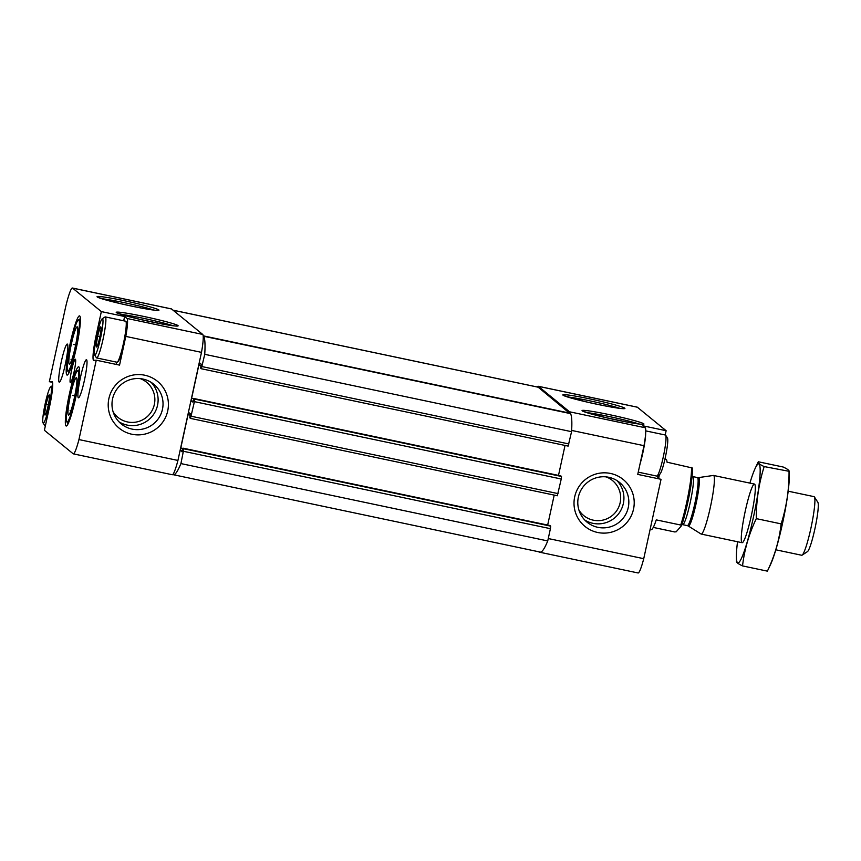 <?xml version="1.0" encoding="UTF-8"?>
<svg xmlns="http://www.w3.org/2000/svg" width="861" height="861" viewBox="0 0 861 861"><rect width="100%" height="100%" fill="white"/><g stroke="black" fill="none" stroke-linecap="round" stroke-linejoin="round"><path stroke-width="1.29" d="M99.693 337.652L99.639 337.889A10.3 1.184 -78.1 0 1 97.282 346.004L97.228 346.1A10.3 1.184 -78.1 0 1 96.787 346.854A10.3 1.184 -78.1 0 1 96.228 345.283L96.228 345.143A10.3 1.184 -78.1 0 1 97.584 336.21L97.637 335.962A10.3 1.184 -78.1 0 1 99.994 327.858L100.048 327.75A10.3 1.184 -78.1 0 1 100.952 327.105A10.3 1.184 -78.1 0 1 101.049 328.579L101.049 328.719A10.3 1.184 -78.1 0 1 99.693 337.652M94.688 355.044A18.565 2.131 -78.1 0 0 100.834 336.855A18.565 2.131 -78.1 0 0 102.201 318.828A18.565 2.131 -78.1 0 0 96.55 336.49A18.565 2.131 -78.1 0 0 94.592 354.926A18.565 2.131 -78.1 0 0 94.688 355.044M97.476 345.541L96.206 345.272L97.228 346.1M97.584 336.21L96.228 345.143M99.994 327.858L97.637 335.962M101.049 328.579L100.048 327.75M48.151 405.682L48.098 405.929A10.3 1.184 -78.1 0 1 45.741 414.033L45.687 414.141A10.3 1.184 -78.1 0 1 45.246 414.884A10.3 1.184 -78.1 0 1 44.686 413.312L44.686 413.172A10.3 1.184 -78.1 0 1 46.042 404.24L46.096 403.992A10.3 1.184 -78.1 0 1 48.453 395.888L48.507 395.78A10.3 1.184 -78.1 0 1 49.411 395.134A10.3 1.184 -78.1 0 1 49.518 396.609L49.507 396.749A10.3 1.184 -78.1 0 1 48.151 405.682M43.147 423.074A18.565 2.131 -78.1 0 0 49.292 404.885A18.565 2.131 -78.1 0 0 50.659 386.858A18.565 2.131 -78.1 0 0 45.009 404.519A18.565 2.131 -78.1 0 0 43.05 422.955A18.565 2.131 -78.1 0 0 43.147 423.074M44.686 413.312L45.687 414.141M46.042 404.24L44.686 413.172M48.453 395.888L46.096 403.992M49.518 396.609L48.507 395.78M66.006 425.904A30.253 3.476 -78.1 0 0 66.437 425.991A30.253 3.476 -78.1 0 0 75.833 397.125A30.253 3.476 -78.1 0 0 78.889 366.915A30.253 3.476 -78.1 0 0 69.429 393.821A30.253 3.476 -78.1 0 0 66.006 425.904M66.867 374.987A30.253 3.476 -78.1 0 0 67.298 375.073A30.253 3.476 -78.1 0 0 76.704 346.208A30.253 3.476 -78.1 0 0 79.761 315.998A30.253 3.476 -78.1 0 0 70.301 342.904A30.253 3.476 -78.1 0 0 66.867 374.987M70.322 382.628A11.979 1.378 -78.1 0 0 70.398 382.671A11.979 1.378 -78.1 0 0 74.218 371.231A11.979 1.378 -78.1 0 0 75.337 359.22A11.979 1.378 -78.1 0 0 71.592 370.316A11.979 1.378 -78.1 0 0 70.322 382.628M59.14 382.101A19.469 2.239 -78.1 0 0 59.549 382.09A19.469 2.239 -78.1 0 0 65.468 363.579A19.469 2.239 -78.1 0 0 67.524 344.249A19.469 2.239 -78.1 0 0 61.454 360.985A19.469 2.239 -78.1 0 0 59.14 382.101M78.319 397.76A19.469 2.239 -78.1 0 0 78.717 397.75A19.469 2.239 -78.1 0 0 84.647 379.238A19.469 2.239 -78.1 0 0 86.703 359.909A19.469 2.239 -78.1 0 0 80.622 376.644A19.469 2.239 -78.1 0 0 78.319 397.76M52.553 382.37L49.346 381.692L52.198 381.584A23.957 2.755 101.9 0 1 49.497 406.919L44.395 430.285L73.163 453.779A23.957 2.755 101.9 0 0 73.314 453.855L172.297 474.734A23.957 2.755 101.9 0 0 173.685 473.206L173.513 474.745L540.331 552.105A83.861 9.643 101.9 0 0 547.736 540.945L180.918 463.584A83.861 9.643 101.9 0 1 173.513 474.745M96.852 335.101L96.238 334.972A23.957 2.755 101.9 0 0 93.548 360.296L96.249 360.199L78.943 439.573A23.957 2.755 101.9 0 1 73.314 453.855M96.238 334.972L101.34 311.596L72.572 288.101L171.565 308.981L202.722 334.434A23.957 2.755 101.9 0 1 203.25 337.577A23.957 2.755 101.9 0 1 201.496 352.364L177.926 460.441A23.957 2.755 101.9 0 1 173.685 473.206M49.346 381.692L65.081 309.519A23.957 2.755 101.9 0 1 72.421 288.026A23.957 2.755 101.9 0 1 72.572 288.101M123.693 320.787L124.63 316.514L101.34 311.596M124.63 316.514L127.03 318.473A23.957 2.755 101.9 0 1 125.803 336.403L201.496 352.364M167.712 410.934A30.253 29.995 129.2 0 0 129.172 376.074A30.253 29.995 129.2 0 0 118.032 427.185A30.253 29.995 129.2 0 0 167.712 410.934M96.249 360.199L119.539 365.118L125.803 336.403M78.943 439.573L177.926 460.441M571.639 430.425L644.006 445.686A23.957 2.755 101.9 0 0 645.233 427.756L642.844 425.797L666.134 430.715L637.366 407.221A23.957 2.755 101.9 0 0 637.215 407.145L538.233 386.266A23.957 2.755 101.9 0 1 538.383 386.341L569.541 411.795A23.957 2.755 101.9 0 1 570.036 413.528M173.007 310.164L538.06 387.149A20.965 2.411 101.9 0 1 538.19 387.213L569.928 413.506M537.318 386.998A23.957 2.755 101.9 0 1 538.233 386.266M539.556 551.933A23.957 2.755 101.9 0 1 539.126 552.095A23.957 2.755 101.9 0 1 538.975 552.019L538.631 551.74M644.006 445.686L637.753 474.4L661.044 479.308L643.737 558.681A23.957 2.755 101.9 0 1 638.109 572.974L539.126 552.095M548.263 538.545L643.737 558.681M574.707 496.765A30.253 29.995 -50.8 0 1 624.386 480.513A30.253 29.995 -50.8 0 1 613.247 531.624A30.253 29.995 -50.8 0 1 574.707 496.765M665.198 434.988L666.134 430.715M657.987 478.673A23.957 2.755 101.9 0 1 657.815 475.498M172.996 474.303L173.556 474.422M203.174 335.822L569.982 413.183M203.25 337.577L203.702 336.264L570.531 413.624A83.861 9.643 101.9 0 1 571.564 431.684L568.142 446.095L201.345 368.734M203.702 336.264A83.861 9.643 101.9 0 1 204.735 354.323L571.564 431.684M204.735 354.323L201.323 368.745L200.591 368.142L201.183 364.149L199.612 362.868L198.869 365.021L191.616 398.32L193.811 398.783M565.031 445.438L558.498 475.401M180.918 463.584L183.856 448.775L183.135 448.194L182.08 451.799L180.519 450.518L180.788 447.989L188.042 414.679L188.785 412.537L190.356 413.818L189.764 417.811L190.485 418.392L194.414 401.646L194.683 399.117L193.973 398.525L192.907 402.13L191.346 400.86L191.616 398.32M193.973 398.525L560.791 475.885L561.512 476.477L561.243 479.007L557.325 495.764L190.518 418.403L557.325 495.764M554.204 495.107L547.671 525.059M549.953 525.544L183.135 448.183L549.953 525.544L550.685 526.136L550.416 528.676L547.736 540.945M72.421 288.026L171.414 308.905A23.957 2.755 101.9 0 1 171.565 308.981M658.633 478.802A56.912 6.544 -78.1 0 0 659.386 474.454M578.377 497.055A25.658 25.443 -50.8 0 1 619.554 482.451A25.658 25.443 -50.8 0 1 623.02 518.408A25.658 25.443 -50.8 0 1 578.377 497.055M162.449 409.341A25.658 25.443 129.2 0 0 117.806 387.988A25.658 25.443 129.2 0 0 121.283 423.956A25.658 25.443 129.2 0 0 162.449 409.341M116.483 364.472A23.957 2.755 101.9 0 1 116.3 362.083M125.921 321.401L126.373 322.1A20.363 2.346 101.9 0 1 124.221 342.323A20.363 2.346 101.9 0 1 118.022 361.695L117.322 362.147A20.965 2.411 -78.1 0 0 123.704 342.215A20.965 2.411 -78.1 0 0 125.921 321.401A20.965 2.411 -78.1 0 0 125.674 321.207L105.29 316.902A20.965 2.411 -78.1 0 0 104.988 316.988L102.201 318.828M638.238 472.151L656.782 476.068A20.965 2.411 -78.1 0 0 657.083 475.982L659.87 474.142A18.565 2.131 -78.1 0 0 665.521 456.481A18.565 2.131 -78.1 0 0 667.479 438.045L665.671 435.225A20.965 2.411 -78.1 0 0 665.435 435.031L645.772 430.887M657.083 475.982A20.965 2.411 -78.1 0 0 663.465 456.05A20.965 2.411 -78.1 0 0 665.671 435.225M640.057 463.81A20.965 2.411 -78.1 0 0 645.653 433.686M94.592 354.926L96.4 357.735A20.965 2.411 -78.1 0 0 96.507 357.864A20.965 2.411 -78.1 0 0 96.636 357.939L117.021 362.233A20.965 2.411 -78.1 0 0 117.322 362.147M96.636 357.939A20.965 2.411 -78.1 0 0 103.331 337.921A20.965 2.411 -78.1 0 0 105.29 316.902M43.05 422.955L44.858 425.775A20.965 2.411 -78.1 0 0 44.966 425.904A20.965 2.411 -78.1 0 0 45.106 425.969A20.965 2.411 -78.1 0 0 45.353 425.915M45.934 413.571L44.664 413.302M48.377 404.605L46.063 404.11M99.919 336.576L97.605 336.081M653.251 527.416L674.69 531.937L676.197 531.786L681.535 525.673A34.741 3.993 -78.1 0 0 692.287 467.975L667.017 462.174A35.947 4.133 101.9 0 0 666.037 459.311L664.95 459.074M681.535 525.673L680.717 525.038A35.947 4.133 -78.1 0 0 691.469 467.329M680.717 525.038L656.265 519.883A35.947 4.133 101.9 0 1 651.207 529.644L650.12 529.418M775.815 549.802L801.699 555.259A29.952 3.444 -78.1 0 0 802.129 555.141L807.478 551.61A25.356 2.917 -78.1 0 0 815.195 527.492A25.356 2.917 -78.1 0 0 817.864 502.318L814.398 496.926A29.952 3.444 -78.1 0 0 814.054 496.646L788.17 491.19M802.129 555.141A29.952 3.444 -78.1 0 0 811.245 526.663A29.952 3.444 -78.1 0 0 814.398 496.926M701.005 533.971A29.952 3.444 -78.1 0 0 701.058 534.014A29.952 3.444 -78.1 0 0 701.198 534.068A29.952 3.444 -78.1 0 0 710.745 505.472A29.952 3.444 -78.1 0 0 713.554 475.455A29.952 3.444 -78.1 0 0 713.403 475.444L698.551 477.597A24.775 2.852 -78.1 0 1 696.345 502.426A24.775 2.852 -78.1 0 1 688.326 526.039L701.058 534.014M749.888 483.107A50.616 5.823 101.9 0 1 755.258 468.19A50.616 5.823 101.9 0 1 753.988 514.587A50.616 5.823 101.9 0 1 736.413 557.541A50.616 5.823 101.9 0 1 737.522 541.73M745.292 510.939A29.952 3.444 101.9 0 1 754.817 484.356A29.952 3.444 101.9 0 1 751.664 514.092A29.952 3.444 101.9 0 1 742.537 542.581A29.952 3.444 101.9 0 1 745.292 510.939M764.191 466.576C759.553 464.423 757.594 462.82 758.304 461.776L783.166 467.017C787.793 469.159 789.752 470.763 789.042 471.817C789.117 489.737 786.491 507.097 781.153 523.886C779.27 540.202 774.674 555.958 767.388 571.144L770.444 564.719A50.616 5.823 101.9 0 0 783.101 520.722A50.616 5.823 101.9 0 0 789.289 475.369L789.171 471.322L764.191 466.576C758.864 483.355 756.227 500.715 756.302 518.634L781.153 523.886M755.258 468.19L758.304 461.776M736.65 561.092C735.886 562.104 737.855 563.707 742.537 565.903C744.421 549.576 749.016 533.82 756.302 518.634M742.537 565.903L767.388 571.144M68.374 415.024A19.093 2.196 101.9 0 1 70.645 394.316A19.093 2.196 101.9 0 1 76.597 377.904A19.093 2.196 101.9 0 1 76.909 381.057A19.093 2.196 101.9 0 1 73.615 401.161A19.093 2.196 101.9 0 1 68.772 415.013A19.093 2.196 101.9 0 1 68.374 415.024M66.878 421.901A26.142 3.003 101.9 0 1 66.738 421.739A26.142 3.003 101.9 0 1 69.493 395.78A26.142 3.003 101.9 0 1 77.458 370.919A26.142 3.003 101.9 0 1 75.531 396.297A26.142 3.003 101.9 0 1 66.878 421.901M70.86 410.826L70.128 410.675M74.789 395.856L72.453 395.36M69.246 364.106A19.093 2.196 101.9 0 1 71.506 343.399A19.093 2.196 101.9 0 1 77.458 326.986A19.093 2.196 101.9 0 1 77.77 330.14A19.093 2.196 101.9 0 1 74.477 350.244A19.093 2.196 101.9 0 1 69.633 364.095A19.093 2.196 101.9 0 1 69.246 364.106M67.739 370.983A26.142 3.003 101.9 0 1 67.599 370.822A26.142 3.003 101.9 0 1 70.365 344.863A26.142 3.003 101.9 0 1 78.319 320.001A26.142 3.003 101.9 0 1 76.392 345.379A26.142 3.003 101.9 0 1 67.739 370.983M71.732 359.909L71 359.758M75.66 344.938L73.314 344.443M97.196 296.927A31.749 1.873 12.3 0 0 146.241 308.938A31.749 1.873 12.3 0 0 140.741 304.45A31.749 1.873 12.3 0 0 97.196 296.927M116.375 312.597A31.749 1.873 12.3 0 0 165.42 324.597A31.749 1.873 12.3 0 0 159.92 320.109A31.749 1.873 12.3 0 0 116.375 312.597M127.03 318.473L202.722 334.434M569.541 411.795L645.233 427.756M538.383 386.341L637.366 407.221M563.008 395.167A31.749 1.873 12.3 0 0 612.053 407.178A31.749 1.873 12.3 0 0 606.553 402.679A31.749 1.873 12.3 0 0 563.008 395.167M582.187 410.826A31.749 1.873 12.3 0 0 631.221 422.837A31.749 1.873 12.3 0 0 625.721 418.349A31.749 1.873 12.3 0 0 582.187 410.826M173.072 310.218L538.19 387.213M202.066 366.592L568.884 443.953M198.869 365.021L201.033 365.473M191.346 400.86L193.23 401.258M194.683 399.117L561.512 476.477M194.414 401.646L561.243 479.007M191.228 416.25L558.057 493.611M188.042 414.679L190.206 415.142M180.788 447.989L182.984 448.452M180.519 450.518L182.403 450.916M183.856 448.775L550.685 526.136M183.587 451.315L550.416 528.676M638.948 424.01A29.952 1.765 12.3 0 0 613.043 417.37A29.952 1.765 12.3 0 0 586.718 412.613M619.78 408.34A29.952 1.765 12.3 0 0 593.864 401.7A29.952 1.765 12.3 0 0 567.539 396.953M173.147 325.77A29.952 1.765 12.3 0 0 147.231 319.13A29.952 1.765 12.3 0 0 120.906 314.383M153.968 310.111A29.952 1.765 12.3 0 0 128.052 303.47A29.952 1.765 12.3 0 0 101.727 298.724M616.971 480.599A25.658 25.443 -50.8 0 1 584.77 520.033M606.079 476.876A22.666 22.472 -50.8 0 1 615.529 512.284A22.666 22.472 -50.8 0 1 578.936 510.099M113.125 411.859A22.666 22.472 129.2 0 0 154.345 404.487A22.666 22.472 129.2 0 0 140.268 378.636M118.958 421.793A25.658 25.443 129.2 0 0 151.17 382.37M688.283 526.006A24.775 2.852 -78.1 0 0 688.326 526.039L687.293 525.619A24.56 2.82 -78.1 0 0 695.128 502.178A24.56 2.82 -78.1 0 0 697.432 477.564L698.551 477.597M687.293 525.619L682.665 524.65A24.56 2.82 -78.1 0 0 690.5 501.199A24.56 2.82 -78.1 0 0 692.804 476.585L697.432 477.564M201.323 368.745L568.152 446.095M193.962 398.525L560.791 475.885M642.801 424.344L642.995 424.279C643.361 424.15 644.082 425.054 628.627 422.374L605.294 417.499L583.069 411.321M623.633 408.684L623.17 408.631C617.036 408.286 604.691 406.026 586.126 401.839L563.89 395.651M177 326.104L177.194 326.039C177.56 325.921 178.27 326.814 162.826 324.134L139.493 319.27L117.257 313.081M157.821 310.444L157.359 310.401C151.224 310.057 138.879 307.786 120.314 303.61L98.089 297.422M50.659 386.858L52.715 385.502M754.473 484.076L713.554 475.455M742.107 542.699L701.198 534.068M682.665 524.65L681.912 524.575M692.083 476.337L692.804 476.585M736.413 557.541L736.521 561.598M66.738 421.739L68.073 423.816M77.458 370.919L79.513 369.563M67.599 370.822L68.945 372.899M78.319 320.001L80.385 318.645"/></g></svg>
